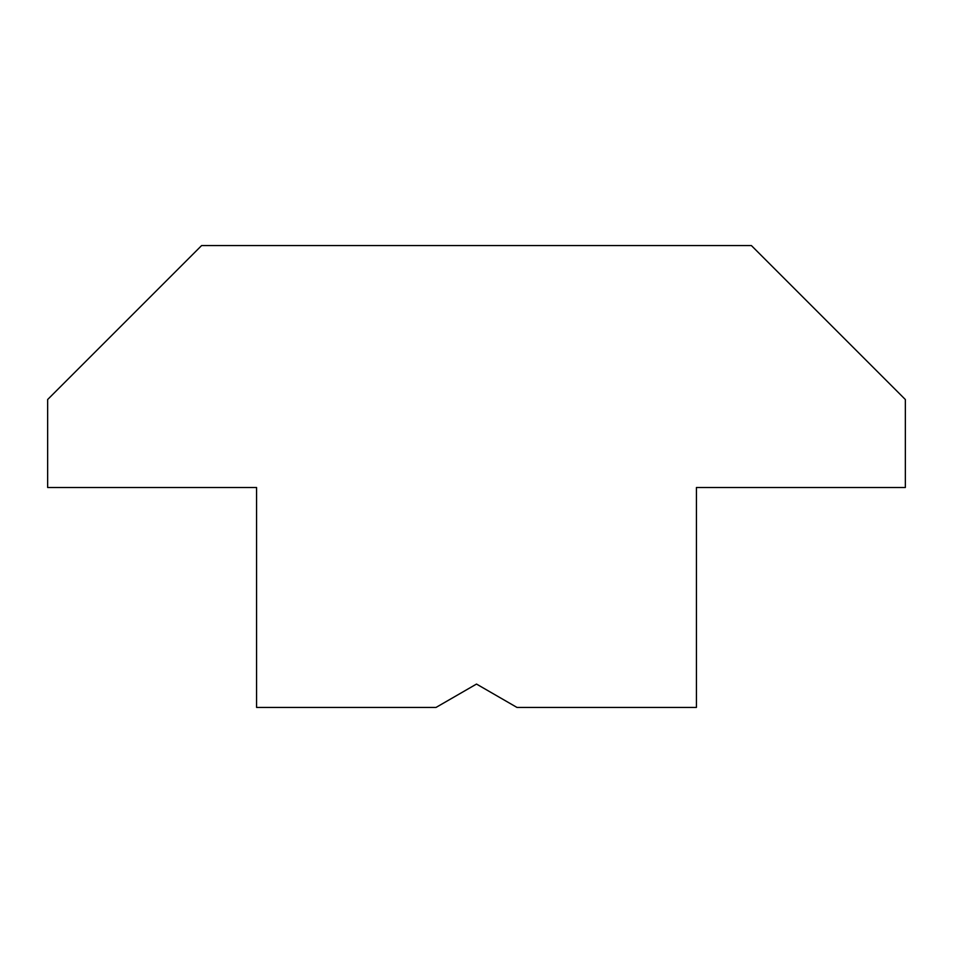 <?xml version="1.0" encoding="UTF-8"?>
<svg xmlns="http://www.w3.org/2000/svg" width="953" height="953" viewBox="0 0 953 953"><rect width="100%" height="100%" fill="white"/><g stroke="black" fill="none" stroke-linecap="round" stroke-linejoin="round"><path stroke-width="1.43" d="M751.405 245.576L201.595 245.576L47.65 399.521L47.65 487.495L256.571 487.495L256.571 707.424L436.045 707.424L476.5 684.063L516.955 707.424L696.429 707.424L696.429 487.495L905.35 487.495L905.35 399.521L751.405 245.576"/></g></svg>
